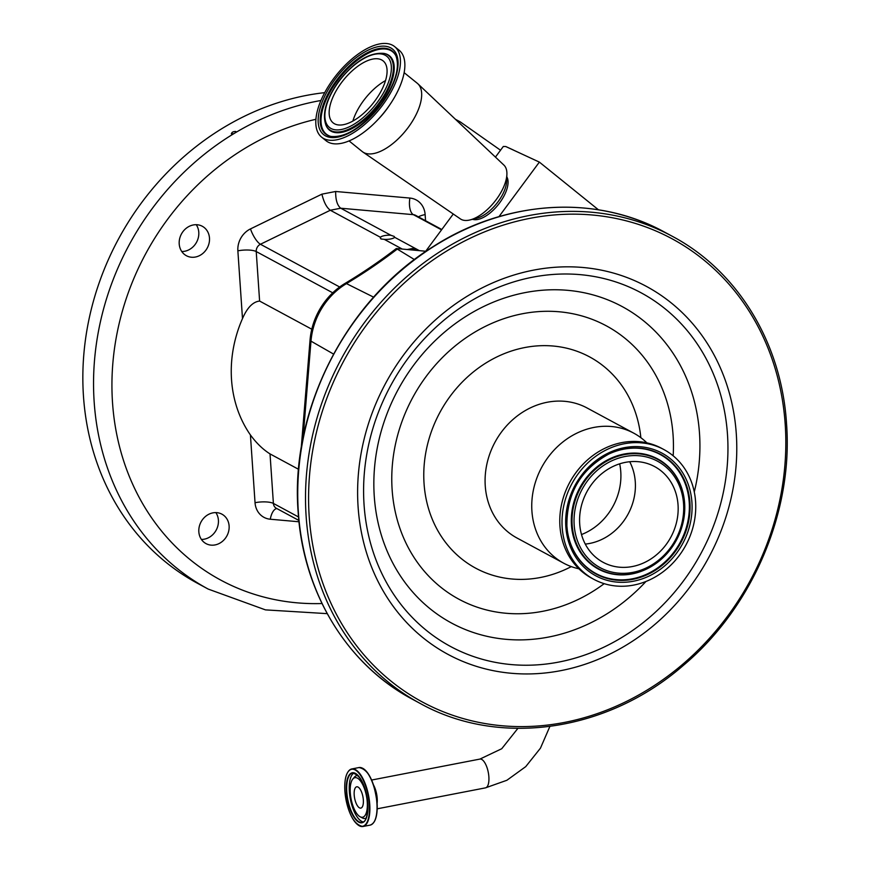 <?xml version="1.0" encoding="UTF-8"?>
<svg xmlns="http://www.w3.org/2000/svg" width="870" height="870" viewBox="0 0 870 870"><rect width="100%" height="100%" fill="white"/><g stroke="black" fill="none" stroke-linecap="round" stroke-linejoin="round"><path stroke-width="1.3" d="M578.898 568.784A73.852 64.848 -61.7 0 1 563.662 563.184A73.852 64.848 -61.7 0 1 531.918 511.114A73.852 64.848 -61.7 0 1 563.956 441.133A73.852 64.848 -61.7 0 1 633.795 433.184A73.852 64.848 -61.7 0 1 646.845 442.841M593.862 579.344L591.633 578.148A73.743 64.739 -61.7 0 1 559.943 526.154A73.743 64.739 -61.7 0 1 561.705 503.763A73.743 64.739 -61.7 0 1 583.063 464.178A73.743 64.739 -61.7 0 1 661.657 448.354L663.886 449.551A73.743 64.739 -61.7 0 1 695.576 501.544A73.743 64.739 -61.7 0 1 663.592 571.416A73.743 64.739 -61.7 0 1 593.862 579.344A73.743 64.739 -61.7 0 1 562.172 527.361A73.743 64.739 -61.7 0 1 594.156 457.479A73.743 64.739 -61.7 0 1 663.886 449.551M579.703 523.968A54.353 47.719 -61.7 0 1 603.28 472.464A54.353 47.719 -61.7 0 1 654.686 466.614A54.353 47.719 -61.7 0 1 678.045 504.937A54.353 47.719 -61.7 0 1 654.468 556.441A54.353 47.719 -61.7 0 1 603.062 562.281A54.353 47.719 -61.7 0 1 579.703 523.968M629.706 461.742A54.353 47.719 -61.7 0 1 635.285 481.871A54.353 47.719 -61.7 0 1 585.282 544.087M619.668 463.83A57.703 50.656 -61.7 0 1 620.778 471.823A57.703 50.656 -61.7 0 1 581.508 534.55M414.446 259.575L396.328 248.516L426.05 251.267M495.443 157.1L503.328 146.454L505.774 146.541L539.367 162.103L498.956 216.652M506.144 146.693L505.774 146.541A6.927 6.144 114.6 0 1 506.144 146.693L513.365 149.999M425.789 251.125L453.27 214.02M472.519 219.294A27.699 13.083 -51.1 0 0 499.587 202.949A27.699 13.083 -51.1 0 0 506.797 176.827M404.137 72.667L417.317 83.302A43.848 20.717 128.9 0 1 417.894 83.814L503.915 165.104A34.615 16.356 128.9 0 1 506.895 174.413L506.612 181.493A27.894 13.18 128.9 0 1 498.086 201.709A27.894 13.18 128.9 0 1 477.032 218.131L470.181 219.892A34.615 16.356 128.9 0 1 460.458 218.946L362.844 152.011A43.848 20.717 128.9 0 1 362.235 151.554L349.055 140.907M506.895 174.413A34.615 16.356 128.9 0 1 496.302 199.513A34.615 16.356 128.9 0 1 470.181 219.892M417.894 83.814A43.848 20.717 128.9 0 1 408.247 127.401A43.848 20.717 128.9 0 1 362.844 152.011M539.367 162.103L598.462 209.811M396.328 248.516A522.5 458.751 -61.7 0 1 345.009 283.435A66.033 57.975 118.3 0 0 310.035 340.148L301.205 448.191M412.652 249.962L412.554 248.494L407.388 249.494M415.784 250.245L412.554 248.494M250.484 228.908A13.844 4.198 -116 0 0 260.434 244.252A6.927 6.079 118.3 0 0 256.226 251.55L259.608 301.063C252.942 301.792 247.232 307.632 242.491 318.583L237.869 250.832A20.771 18.237 -61.7 0 1 250.484 228.908L321.911 194.151C323.825 202.155 326.62 207.528 330.306 210.246L380.418 237.282L380.244 238.043M321.911 194.151L335.657 191.487C335.57 199.882 337.266 205.461 340.746 208.224L390.858 235.259A7.33 2.044 -3.9 0 0 380.418 237.282L380.94 238.978L384.225 239.337A7.33 2.044 -3.9 0 0 394.665 237.314L394.197 236.422L390.858 235.259M298.573 469.311L270.026 453.912L273.397 503.425L298.54 516.987M242.491 318.583A120.016 105.368 118.3 0 0 231.529 379.646A120.016 105.368 118.3 0 0 250.419 434.946C256.422 443.135 262.957 449.453 270.026 453.912M215.858 512.604A16.737 14.692 -61.7 0 1 218.413 520.195A16.737 14.692 -61.7 0 1 201.394 539.422M196.239 224.699A16.737 14.692 -61.7 0 1 198.784 232.301A16.737 14.692 -61.7 0 1 181.765 251.517M229.114 525.969A16.737 14.692 -61.7 0 1 221.85 541.825A16.737 14.692 -61.7 0 1 206.027 543.619A16.737 14.692 -61.7 0 1 198.838 531.831A16.737 14.692 -61.7 0 1 206.092 515.975A16.737 14.692 -61.7 0 1 221.926 514.17A16.737 14.692 -61.7 0 1 229.114 525.969M209.485 238.065A16.737 14.692 -61.7 0 1 202.231 253.92A16.737 14.692 -61.7 0 1 186.408 255.726A16.737 14.692 -61.7 0 1 179.209 243.926A16.737 14.692 -61.7 0 1 186.474 228.07A16.737 14.692 -61.7 0 1 202.297 226.265A16.737 14.692 -61.7 0 1 209.485 238.065M419.177 250.538L394.665 237.314L394.197 236.422M384.225 239.337L402.212 249.037M259.608 301.063L311.786 329.219M327.207 613.644L265.47 609.881L208.224 589.088A265.426 233.04 -61.7 0 1 94.167 401.951A265.426 233.04 -61.7 0 1 233.747 133.719L235.422 132.708A265.426 233.04 -61.7 0 1 320.932 100.496M208.224 589.088L197.533 583.324A265.426 233.04 -61.7 0 1 83.466 396.187A265.426 233.04 -61.7 0 1 324.706 92.644M233.747 133.719L231.322 133.73M231.54 133.947C231.55 132.36 232.942 131.533 235.705 131.446L235.922 131.664M235.705 131.446L235.422 132.708M394.654 46.621L399.091 50.199A58.159 27.47 128.9 0 1 387.052 108.674A58.159 27.47 128.9 0 1 326.022 140.712L321.585 137.134A58.159 27.47 128.9 0 1 333.612 78.659A58.159 27.47 128.9 0 1 394.654 46.621A58.159 27.47 128.9 0 1 382.626 105.096A58.159 27.47 128.9 0 1 321.585 137.134M374.894 100.92A39.813 18.803 128.9 0 1 333.112 122.855A39.813 18.803 128.9 0 1 341.344 82.824A39.813 18.803 128.9 0 1 383.126 60.9A39.813 18.803 128.9 0 1 374.894 100.92M352.861 121.06A39.813 18.803 128.9 0 1 363.508 100.713A39.813 18.803 128.9 0 1 385.54 80.584M367.249 802.031A20.14 7.83 79 0 1 360.147 816.789A20.14 7.83 79 0 1 350.284 792.875A20.14 7.83 79 0 1 352.839 778.998A20.14 7.83 79 0 1 361.528 782.467A20.14 7.83 79 0 1 367.249 802.031M358.059 787.067A10.842 4.219 79 0 1 363.171 798.301A10.842 4.219 79 0 1 360.822 808.11A10.842 4.219 79 0 1 359.473 807.849A10.842 4.219 79 0 1 354.362 796.615A10.842 4.219 79 0 1 356.7 786.806A10.842 4.219 79 0 1 358.059 787.067M549.883 726.45L540.455 748.167L525.73 766.633L506.884 780.27L485.482 787.861A14.659 5.699 -101 0 0 488.646 774.615A14.659 5.699 -101 0 0 481.741 759.434A14.659 5.699 -101 0 0 479.914 759.086L371.62 780.042M298.356 512.115A265.426 233.04 -61.7 0 1 413.467 260.608A265.426 233.04 -61.7 0 1 664.473 232.072C595.939 194.282 505.655 199.969 433.336 246.493C346.086 300.215 289.971 410.346 298.138 511.875C303.108 592.557 347.01 664.626 412.423 699.252A265.426 233.04 -61.7 0 1 298.356 512.115M672.249 236.27C737.662 270.896 781.575 342.976 786.534 423.657C793.288 511.81 752.593 607.184 683.439 665.322C607.325 731.822 499.347 747.537 420.199 703.449A265.426 233.04 -61.7 0 1 306.131 516.312A265.426 233.04 -61.7 0 1 421.243 264.806A265.426 233.04 -61.7 0 1 672.249 236.27L664.473 232.072M309.198 516.432A263.11 231.007 -61.7 0 1 530.015 218.326A263.11 231.007 -61.7 0 1 785.208 424.332A263.11 231.007 -61.7 0 1 564.38 722.437A263.11 231.007 -61.7 0 1 309.198 516.432M358.103 506.971A209.039 183.537 -61.7 0 1 533.549 270.135A209.039 183.537 -61.7 0 1 736.292 433.804A209.039 183.537 -61.7 0 1 560.846 670.639A209.039 183.537 -61.7 0 1 358.103 506.971M364.062 504.774A200.883 176.371 -61.7 0 1 532.657 277.182A200.883 176.371 -61.7 0 1 727.483 434.456A200.883 176.371 -61.7 0 1 558.888 662.048A200.883 176.371 -61.7 0 1 364.062 504.774M645.964 581.475A179.775 157.84 -61.7 0 1 475.966 633.349A179.775 157.84 -61.7 0 1 374.263 496.281A179.775 157.84 -61.7 0 1 525.143 292.603A179.775 157.84 -61.7 0 1 699.502 433.358A179.775 157.84 -61.7 0 1 694.282 491.931M604.182 583.672A155.295 136.351 -61.7 0 1 392.131 489.701A155.295 136.351 -61.7 0 1 522.468 313.744A155.295 136.351 -61.7 0 1 673.086 435.337A155.295 136.351 -61.7 0 1 673.162 455.804M571.296 566.609A120.016 105.368 -61.7 0 1 424.049 483.524A120.016 105.368 -61.7 0 1 522.968 347.913A120.016 105.368 -61.7 0 1 640.853 437.697M563.662 563.184L516.987 538.008A73.852 64.848 -61.7 0 1 485.253 485.938A73.852 64.848 -61.7 0 1 517.28 415.947A73.852 64.848 -61.7 0 1 587.13 408.008L633.795 433.184M565.826 526.654A69.698 61.194 -61.7 0 1 624.323 447.68A69.698 61.194 -61.7 0 1 691.922 502.251A69.698 61.194 -61.7 0 1 633.425 581.225A69.698 61.194 -61.7 0 1 565.826 526.654M566.881 526.089A68.001 59.704 -61.7 0 1 608.793 454.064A68.001 59.704 -61.7 0 1 689.91 502.294A68.001 59.704 -61.7 0 1 635.078 578.854A68.001 59.704 -61.7 0 1 567.37 530.82A68.001 59.704 -61.7 0 1 566.881 526.089M608.652 454.129A67.642 59.388 -61.7 0 1 689.214 502.153A67.642 59.388 -61.7 0 1 634.752 578.3A67.642 59.388 -61.7 0 1 567.36 530.678M647.073 568.806A62.542 54.908 -61.7 0 1 646.943 568.871A62.542 54.908 -61.7 0 1 571.449 524.936A62.542 54.908 -61.7 0 1 622.333 454.412A62.542 54.908 -61.7 0 1 684.277 499.674A62.542 54.908 -61.7 0 1 684.288 499.815M684.277 499.674L684.636 503.328A62.161 54.582 -61.7 0 1 647.204 568.741A62.161 54.582 -61.7 0 1 572.166 525.078A62.161 54.582 -61.7 0 1 622.746 454.977A62.161 54.582 -61.7 0 1 684.309 499.956A62.161 54.582 -61.7 0 1 684.636 503.317M574.178 525.034A60.465 53.081 -61.7 0 1 624.921 456.532A60.465 53.081 -61.7 0 1 683.57 503.871A60.465 53.081 -61.7 0 1 632.827 572.373A60.465 53.081 -61.7 0 1 574.178 525.034M389.314 105.509A43.848 20.717 128.9 0 1 386.367 109.729A43.848 20.717 128.9 0 1 378.026 119.494M396.872 249.385A521.543 457.914 -61.7 0 1 346.467 283.609L373.643 297.17M345.009 283.435A11.538 3.099 59.1 0 1 346.467 283.609A67.001 58.823 118.3 0 0 310.981 341.149L333.547 354.068M310.035 340.148A11.538 2.469 4.7 0 0 310.981 341.149L303.086 437.86M335.657 191.487L409.9 198.066A13.844 6.199 -84.9 0 0 413.37 214.662L340.746 208.224L330.306 210.246L260.434 244.252L339.659 286.991M332.721 292.82L256.226 251.55A13.844 3.871 176.1 0 0 237.869 250.832M409.9 198.066A20.771 18.237 -61.7 0 1 425.136 214.596A13.844 3.871 -3.9 0 0 418.448 216.891M441.808 229.495L415.469 215.281A6.927 6.079 118.3 0 0 413.37 214.662L441.547 229.854M425.136 214.596L425.56 220.73M276.877 508.569A13.844 6.199 -84.9 0 0 270.276 519.227A20.771 18.237 -61.7 0 1 255.04 502.697A13.844 3.871 -3.9 0 1 273.397 503.425A6.927 6.079 118.3 0 0 276.377 508.308L298.867 520.434M298.997 521.772L270.276 519.227M255.04 502.697L250.419 434.946M315.908 119.288A251.571 220.882 118.3 0 0 112.524 402.679A251.571 220.882 118.3 0 0 322.009 603.53M455.63 119.473A265.426 233.04 -61.7 0 1 460.284 121.909L455.445 119.299M381.256 104.356A54.93 25.948 128.9 0 1 325.521 135.883A54.93 25.948 128.9 0 1 334.983 79.387A54.93 25.948 128.9 0 1 390.717 47.872A54.93 25.948 128.9 0 1 381.256 104.356M330.644 136.394A53.222 25.143 128.9 0 1 336.483 80.41A53.222 25.143 128.9 0 1 395.839 55.636C400.243 67.436 395.306 83.65 381.038 104.28C362.431 127.259 345.64 137.96 330.644 136.394M331.024 136.47A52.874 24.98 128.9 0 1 337.201 80.953A52.874 24.98 128.9 0 1 396.002 55.984M384.834 53.592A47.752 22.555 128.9 0 1 379.603 103.824A47.752 22.555 128.9 0 1 326.337 126.052L326 125.345A47.404 22.392 128.9 0 0 378.874 103.28A47.404 22.392 128.9 0 0 384.072 53.418L384.834 53.592M377.373 102.258A45.697 21.587 128.9 0 1 331.002 128.488A45.697 21.587 128.9 0 1 338.865 81.486A45.697 21.587 128.9 0 1 385.236 55.256A45.697 21.587 128.9 0 1 377.373 102.258M373.545 785.044A14.659 5.699 79 0 1 377.199 798.41A14.659 5.699 79 0 1 377.101 803.456M362.67 768.275A29.112 11.321 79 0 1 377.069 802.901A29.112 11.321 79 0 1 373.273 823.074M347.532 772.701A29.308 11.397 79 0 1 351.817 768.939L358.984 767.557A29.308 11.397 79 0 1 376.895 802.999A29.308 11.397 79 0 1 370.12 825.119L362.953 826.5A29.308 11.397 79 0 1 357.581 824.608M351.817 768.939A29.308 11.397 79 0 1 369.739 804.38A29.308 11.397 79 0 1 362.953 826.5C353.709 824.825 347.685 813.037 344.868 791.145C344.248 778.161 346.575 770.766 351.817 768.939M344.89 791.178A29.014 11.277 79 0 1 355.221 769.983A29.014 11.277 79 0 1 369.337 804.369A29.014 11.277 79 0 1 359.005 825.565A29.014 11.277 79 0 1 344.89 791.178M346.39 791.994A25.458 9.896 79 0 1 355.449 773.386A25.458 9.896 79 0 1 367.836 803.565A25.458 9.896 79 0 1 358.777 822.161A25.458 9.896 79 0 1 346.39 791.994M365.683 819.486A25.154 9.777 79 0 1 362.17 822.422A25.154 9.777 79 0 1 346.793 792.004A25.154 9.777 79 0 1 352.611 773.028A25.154 9.777 79 0 1 356.972 774.43M363.377 821.954A25.154 9.777 79 0 1 349.349 791.504A25.154 9.777 79 0 1 353.905 773.006M366.324 817.909A21.793 8.472 79 0 1 362.398 817.963L360.147 816.789M352.839 778.998L354.492 777.073A21.793 8.472 79 0 1 358.146 775.659M561.705 503.763C565.206 488.614 572.329 475.422 583.063 464.178M420.199 703.449L412.423 699.252M608.793 454.064C580.551 469.582 566.587 493.594 566.892 526.1L567.37 530.82M684.636 503.328C684.984 532.581 672.51 554.397 647.204 568.741L646.943 568.871M500.533 150.227L460.284 121.909M384.072 53.418C369.565 52.059 354.427 61.389 338.647 81.41C326.087 99.06 321.878 113.709 326 125.345M485.482 787.861L377.188 808.817M358.984 767.557C368.228 769.232 374.252 781.021 377.069 802.912C377.678 815.897 375.361 823.292 370.12 825.119M352.611 773.028C360.702 775.257 365.77 785.425 367.814 803.532C367.695 816.136 365.813 822.433 362.17 822.422M479.914 759.086L501.729 748.733L517.878 728.386"/></g></svg>

